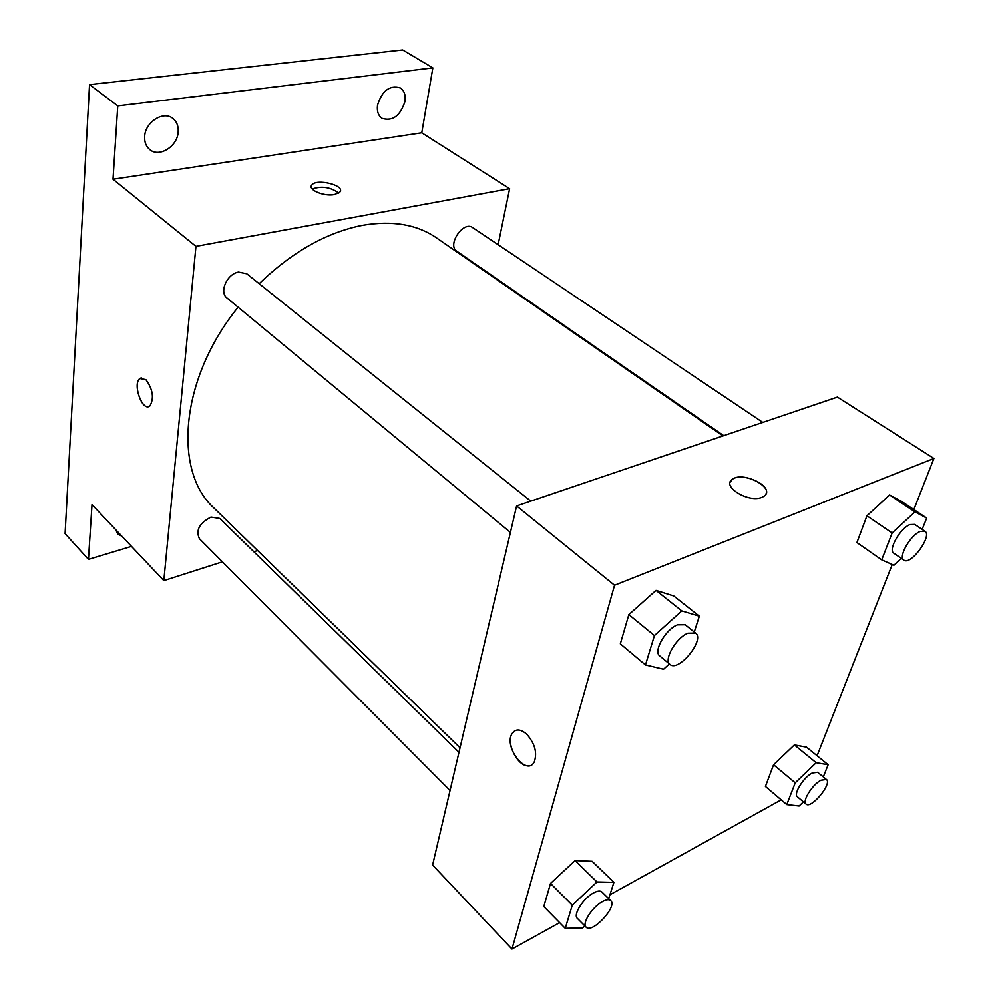 <?xml version="1.0" encoding="UTF-8"?>
<svg xmlns="http://www.w3.org/2000/svg" width="999" height="999" viewBox="0 0 999 999"><rect width="100%" height="100%" fill="white"/><g stroke="black" fill="none" stroke-linecap="round" stroke-linejoin="round"><path stroke-width="1.5" d="M131.481 546.391L88.461 559.39L65.085 533.653L89.548 84.615L402.684 49.95L432.854 67.87L421.765 132.805L113.012 179.221L117.757 105.894L89.548 84.615M88.461 559.39L92.008 504.607L163.824 580.619L195.954 246.366L113.012 179.221M145.879 379.608C152.872 389.348 154.233 398.102 149.962 405.869C142.72 412.674 132.13 383.891 139.872 378.521L145.879 379.608M144.655 136.488C145.155 122.128 163.274 110.527 172.74 118.357C176.748 121.516 178.559 126.061 178.184 131.968C177.497 146.316 159.403 157.767 149.912 149.713C146.116 146.628 144.368 142.22 144.655 136.488M377.535 105.132C382.093 90.659 389.685 84.915 400.312 87.912C404.258 90.647 405.806 95.155 404.957 101.436C400.299 115.872 392.682 121.528 382.068 118.382C378.284 115.697 376.76 111.276 377.535 105.132M117.757 105.894L432.854 67.87M195.954 246.366L509.627 188.674L421.765 132.805M509.627 188.674L498.126 244.705M491.833 275.412L491.708 276.036M121.978 536.326L117.77 533.953L115.672 529.657M722.951 435.939L436.6 237.937C416.92 224.413 392.182 220.217 362.375 225.362C326.561 232.455 292.158 251.898 259.166 283.691M238.099 307.192C180.07 378.559 172.802 471.391 214.136 508.191L460.027 747.789M257.617 550.549L253.858 551.76M222.44 561.825L163.824 580.619M530.781 501.136L246.741 273.751L238.561 272.078C227.01 273.801 218.893 292.207 227.023 298.027L510.414 532.417M458.978 752.284L219.792 518.469L210.989 517.095C199.413 523.076 195.554 530.269 199.413 538.686L450.049 790.484M723.738 435.664L456.818 251.211C446.778 245.18 463.311 220.467 472.652 227.597L762.811 422.415M334.415 194.58C324.001 196.703 307.555 189.76 311.775 185.09C316.221 178.059 345.716 185.389 339.847 192.083L334.415 194.58M312.225 188.986C321.728 185.752 330.557 187.113 338.748 193.069M148.564 406.593C140.946 409.215 132.904 383.204 139.885 378.509L141.259 377.834M559.627 922.639L511.975 949.05L432.604 865.047L516.608 505.944L837.412 397.09L933.915 458.454L913.848 509.527M511.975 949.05L614.547 585.227L516.608 505.944M526.598 734.065C534.865 743.418 537.425 752.684 534.278 761.887C526.873 776.96 503.459 746.977 512 733.678C515.459 728.696 520.317 728.82 526.598 734.065M765.421 786.45L773.563 764.735L794.38 744.917L806.555 747.177L794.38 744.917L773.563 764.735L765.421 786.45L786.787 804.582L795.229 782.816L816.171 762.712L828.159 764.735L823.301 776.91M620.329 643.856L628.846 614.61L656.006 590.384L673.776 595.953L656.006 590.384L628.846 614.61L620.329 643.856L645.479 664.934L654.432 635.551L681.805 610.901L699.337 616.171L694.255 632.017M781.206 799.837L609.939 894.767M892.244 564.51L817.095 755.744M614.547 585.227L933.915 458.454M543.793 906.543L550.524 883.441L575.049 860.576L592.132 861.3L575.049 860.576L550.524 883.441L543.793 906.543L565.234 928.333L572.277 905.206L596.977 881.955L613.923 882.354L608.691 898.638M856.917 542.544L866.945 515.784L889.597 495.017L901.61 501.398L889.597 495.017L866.945 515.784L856.917 542.544L881.717 559.852L892.144 532.966L914.934 511.875L926.685 518.069L922.164 529.395M761.85 497.352C748.388 503.209 720.903 486.051 732.479 479.233C743.518 470.654 776.648 488.598 763.773 496.378L761.85 497.352M730.207 482.13L732.479 479.245C741.458 472.065 770.167 484.09 766.158 493.469M528.958 765.721C518.406 767.731 505.606 743.393 512.012 733.678L515.284 730.569M901.298 558.366L893.918 565.259L881.717 559.852M924.937 531.256L914.734 524.413L909.927 524.6C900.087 528.296 887.811 550.137 893.793 553.184L903.87 560.139C910.688 565.846 932.779 535.601 924.937 531.256L920.141 531.48C910.326 535.227 897.939 557.142 903.87 560.139M892.144 532.966L866.945 515.784M914.934 511.875L889.597 495.017M926.685 518.069L901.61 501.398M803.421 801.86L799.125 806.006L786.787 804.582M826.423 779.47L817.657 772.277L812.125 773.014C803.471 777.384 793.131 794.118 797.389 796.79L806.068 804.083C811.176 809.29 832.492 783.516 826.423 779.47L820.903 780.244C812.262 784.665 801.86 801.448 806.068 804.083M795.229 782.816L773.563 764.735M816.171 762.712L794.38 744.917M828.159 764.735L806.555 747.177M669.392 663.898L663.548 669.218L645.479 664.934M695.591 633.079L685.189 624.75L677.447 624.825C665.496 629.407 652.996 651.51 659.752 655.918L670.017 664.41C678.446 672.527 705.244 639.685 695.591 633.079L687.874 633.204C675.923 637.874 663.311 660.052 670.017 664.41M654.432 635.551L628.846 614.61M681.805 610.901L656.006 590.384M699.337 616.171L673.776 595.953M584.815 925.873L582.579 927.996L565.234 928.333M610.739 900.636L601.91 892.007C600.249 890.546 597.464 890.858 593.543 892.931C583.379 898.151 572.814 914.784 577.347 918.368L586.088 927.159C591.995 934.19 617.807 906.393 610.739 900.636C609.103 899.2 606.318 899.525 602.409 901.635C592.232 906.917 581.605 923.613 586.088 927.159M572.277 905.206L550.524 883.441M596.977 881.955L575.049 860.576M613.923 882.354L592.132 861.3M311.438 187.675L311.775 185.09"/></g></svg>
